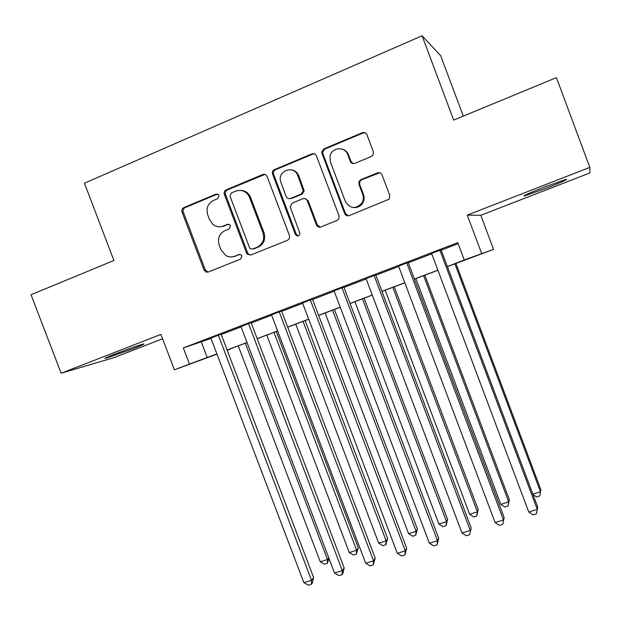 <?xml version="1.0" encoding="UTF-8"?>
<svg xmlns="http://www.w3.org/2000/svg" width="621" height="621" viewBox="0 0 621 621"><rect width="100%" height="100%" fill="white"/><g stroke="black" fill="none" stroke-linecap="round" stroke-linejoin="round"><path stroke-width="0.93" d="M219.003 195.491L218.631 194.823L215.999 194.109L183.824 207.608C182.077 208.563 181.479 210.061 182.046 212.087L204.053 270.011L206.273 272.114L208.291 272.021L240.637 259.066L241.926 255.93L241.088 254.82L238.914 254.525L234.699 256.217C231.649 257.358 228.683 257.125 225.788 255.518L220.998 249.797L219.159 244.946C217.358 238.433 219.298 233.651 224.981 230.601L229.188 228.877L230.469 225.726L229.941 224.887L227.465 224.336L223.257 226.06C219.5 227.441 216.023 226.859 212.809 224.313L209.58 219.702L207.732 214.85C205.931 208.322 207.864 203.517 213.531 200.42L217.73 198.666L219.003 195.491M217.567 194.062L185.097 207.639C183.35 208.594 182.76 210.084 183.319 212.103L205.256 269.848L208.182 272.06M240.063 254.393L234.699 256.217M228.823 224.235L223.257 226.06M544.384 187.045C529.045 193.108 522.385 196.089 524.403 195.972L546.239 188.233C561.485 182.217 568.223 179.221 566.43 179.228L544.384 187.045M115.824 353.706C107.006 357.168 103.56 358.736 105.492 358.41L132.964 348.761C141.829 345.292 145.322 343.7 143.459 343.987C138.258 345.408 129.044 348.645 115.824 353.706M371.335 156.508L373.205 154.745L373.353 151.772L366.941 134.726C365.971 132.762 364.449 132.094 362.385 132.723L323.999 148.823L321.833 151.695L322.035 153.511L344.678 213.562C345.641 215.503 347.139 216.186 349.173 215.603L389.126 199.178L389.786 195.46L382.055 174.889C381.084 172.925 379.563 172.25 377.49 172.863L360.917 179.624L359.054 181.386L358.922 184.305L362.742 194.451C363.79 197.478 363.51 200.373 361.888 203.129C355.693 209.417 350.174 208.866 345.346 201.483L330.419 161.902L329.976 156.461C331.335 147.317 344.919 145.927 347.768 154.699L350.26 161.328C351.222 163.284 352.736 163.952 354.785 163.339L371.335 156.508M589.841 167.391L467.256 215.122L480.786 215.293L589.95 172.933L589.841 167.391L556.4 77.633L453.672 120.086L422.094 35.777L84.44 183.211L113.915 260.494L31.05 294.734L61.13 373.244L160.917 334.393L174.408 369.798L189.459 364.092L183.304 347.939L457.739 242.656L464.236 259.966L493.555 249.37L447.392 266.665M467.256 215.122L481.601 253.384M267.108 176.496C266.168 174.579 264.709 173.919 262.737 174.517L226.184 189.84C224.398 190.818 223.785 192.331 224.352 194.389L246.553 252.957L247.585 254.416L250.868 254.967L287.608 240.257L289.479 238.379L289.51 235.708L267.108 176.496M274.498 169.58L311.944 153.876C313.97 153.263 315.452 153.923 316.415 155.863L339.035 215.829L338.934 218.654L337.063 220.447L320.871 226.937C318.86 227.511 317.378 226.836 316.431 224.903L307.302 200.738C306.347 198.813 304.872 198.138 302.869 198.728L292.258 203.075L290.139 206.816L299.982 233.55C298.957 236.454 297.428 236.764 295.394 234.482L272.456 173.725C272.161 171.823 272.844 170.441 274.498 169.58L275.507 169.735L312.844 154.078L311.944 153.876M61.13 373.244L114.093 357.587L162.586 338.771M221.115 334.176L210.876 338.103M251.109 322.672L240.971 326.561M281.561 310.997L271.517 314.847M312.479 299.143L302.543 302.947M343.879 287.096L334.051 290.869M375.767 274.87L366.048 278.596M408.16 262.45L398.558 266.13M183.304 347.939L211 338.429M221.239 334.509L241.095 326.894M251.233 323.005L271.649 315.181M281.686 311.331L302.668 303.289M312.604 299.477L334.176 291.21M344.011 287.438L366.18 278.938M375.899 275.212L398.69 266.479M408.292 262.792L431.719 253.81M441.197 250.178L458.127 243.688M441.065 249.828L431.587 253.461M463.297 116.104L440.693 55.727L422.094 35.777M480.786 215.293L493.555 249.37M230.593 348.8L227.224 350.26L230.655 348.963M447.361 266.58L464.236 259.966M189.459 364.092L216.892 353.908M227.131 350.027L247.018 342.489M257.164 338.647L277.603 330.9M287.655 327.088L308.668 319.132M318.612 315.359L340.215 307.178M350.05 303.452L372.251 295.037M381.985 291.35L404.799 282.702M414.417 279.062L437.867 270.174M216.977 354.141L174.408 369.798M216.915 353.986L215.013 354.707L216.923 354.001M437.898 270.259L414.448 279.147M404.83 282.788L382.016 291.435M372.282 295.122L350.081 303.529M340.246 307.263L318.643 315.445M308.699 319.21L287.686 327.174M277.634 330.977L257.195 338.724M247.049 342.567L227.162 350.104M201.375 342.124L207.243 357.556M220.331 226.774L224.414 226.028M232.65 256.799L235.817 256.093M264.911 174.4L227.333 189.925C225.555 190.903 224.949 192.409 225.508 194.458L247.639 252.84L248.664 254.3L250.581 255.068M231.291 192.991L230.003 196.174L249.51 247.639L250.084 248.524L252.537 249.052L257.024 247.251C262.799 244.2 264.787 239.388 262.993 232.797L249.106 196.321C245.869 191.051 241.422 189.312 235.755 191.128L231.291 192.991M240.971 190.43C245.054 190.663 248.128 192.65 250.193 196.391L264.034 232.751C265.819 239.318 263.832 244.115 258.08 247.15L253.609 248.951M314.412 153.829L312.844 154.078M304.787 198.549L308.21 200.793L317.308 224.88L320.195 227.123M275.507 169.735C273.861 170.589 273.178 171.963 273.473 173.864L296.333 234.428L298.243 235.98M297.824 175.642C294.338 165.108 277.991 170.131 280.42 180.921L286.11 196.446C287.057 198.371 288.524 199.038 290.512 198.448L301.123 194.094L303.289 190.833L297.824 175.642L298.763 175.774C297.304 172.312 294.781 170.333 291.202 169.828M289.565 198.681L290.512 198.448M298.763 175.774L304.212 190.919L302.054 194.163L291.474 198.51M341.946 149.079C345.09 149.871 347.294 151.811 348.56 154.901L351.044 161.507L353.139 163.579M354.032 207.577C357.673 207.732 360.537 206.265 362.633 203.176C364.248 200.428 364.527 197.54 363.479 194.52L362.742 194.451M379.835 172.762L361.67 179.741L359.807 181.503L359.675 184.414L363.479 194.52M365.264 132.824L363.13 132.995L324.861 149.04L322.703 151.904L322.904 153.721L345.478 213.577L348.296 215.821M238.254 345.905L320.257 561.795L327.477 559.498L245.349 343.211M329.014 558.458L327.345 563.309L324.457 564.225L320.257 561.795M327.345 563.309L327.477 559.498L328.765 557.821M218.297 335.068L311.509 580.286L303.886 582.684L210.814 337.94M221.053 334.013L313.613 577.553L311.509 580.286L311.416 584.268L308.365 585.223L303.886 582.684M313.613 577.553L312.254 583.166L311.416 584.268M266.797 335.084L349.281 552.566L356.601 550.237L358.27 547.854L276.26 331.505M358.27 547.854L356.384 554.103L356.601 550.237L273.993 332.359M356.384 554.103L353.458 555.027L349.281 552.566M295.751 324.115L378.717 543.204L386.146 540.844L387.613 538.508L305.121 320.568M387.613 538.508L385.843 544.757L386.146 540.844L303.056 321.352M385.843 544.757L382.878 545.704L378.717 543.204M325.125 312.984L408.579 533.703L416.117 531.312L417.382 529.03L334.409 309.475M417.382 529.03L415.728 535.279L416.117 531.312L332.538 310.182M415.728 535.279L412.717 536.233L408.579 533.703M354.933 301.697L438.884 524.07L446.522 521.64L447.578 519.412L364.116 298.212M447.578 519.412L446.049 525.669L446.522 521.64L362.454 298.848M446.049 525.669L442.998 526.631L438.884 524.07M248.501 323.487L342.287 570.614L334.548 573.051L240.909 326.398M251.047 322.509L344.174 567.936L342.287 570.614L342.101 574.658L339.012 575.628L334.548 573.051M344.174 567.936L342.854 573.571L342.101 574.658M279.171 311.726L373.539 560.802L365.684 563.27L271.455 314.684M281.499 310.834L375.2 558.17L373.539 560.802L373.26 564.9L370.124 565.878L365.684 563.27M375.2 558.17L373.26 564.9M310.314 299.78L405.28 550.827L397.3 553.334L302.481 302.784M312.417 298.973L406.708 548.258L405.28 550.827L404.9 554.988L401.717 555.989L397.3 553.334M406.708 548.258L404.9 554.988M341.938 287.655L437.502 540.705L429.398 543.251L333.989 290.698M343.817 286.933L438.698 538.19L437.502 540.705L437.029 544.928L433.792 545.937L429.398 543.251M438.698 538.19L437.029 544.928M385.175 290.232L469.623 514.289L477.386 511.82L478.217 509.647L394.265 286.793M478.217 509.647L476.819 515.911L477.386 511.82L392.814 287.344M476.819 515.911L473.722 516.889L469.623 514.289M374.067 275.328L470.237 530.419L462.008 533.004L365.986 278.425M375.705 274.699L471.184 527.966L469.662 534.704L466.371 535.737L462.008 533.004M471.184 527.966L469.662 534.704M415.876 278.604L500.829 504.368L508.7 501.861L509.313 499.75L424.857 275.204M509.313 499.75L508.04 506.006L508.7 501.861L423.623 275.67M508.04 506.006L504.896 507.008L500.829 504.368M406.708 262.815L503.491 519.971L495.123 522.603L398.496 265.959M408.098 262.279L504.174 517.58L502.8 524.326L499.463 525.374L495.123 522.603M504.174 517.58L502.8 524.326M532.865 494.176L540.487 491.754L540.86 489.697L455.899 263.436M540.86 489.697L539.734 495.954L540.487 491.754L454.898 263.824M539.734 495.954L536.544 496.971L533.043 494.65M439.862 250.092L537.266 509.36L528.774 512.03L431.525 253.29M441.003 249.658L537.693 507.039L536.474 513.777L533.082 514.84L528.774 512.03M537.693 507.039L536.474 513.777M217.187 194.187L215.999 194.109M240.024 254.408L238.914 254.525M228.606 224.313L227.465 224.336M205.256 269.848L204.053 270.011M183.319 212.103L182.046 212.087M185.097 207.639L183.824 207.608M247.639 252.84L246.553 252.957M225.508 194.458L224.352 194.389M227.333 189.925L226.184 189.84M263.785 174.648L262.737 174.517M258.08 247.15L257.024 247.251M264.034 232.751L262.993 232.797M250.698 197.532L249.611 197.47M317.308 224.88L316.431 224.903M308.21 200.793L307.302 200.738M296.333 234.428L295.394 234.482M273.613 174.33L272.596 174.198M302.054 194.163L301.123 194.094M303.972 189.56L303.048 189.475M351.044 161.507L350.26 161.328M348.56 154.901L347.768 154.699M359.675 184.414L358.922 184.305M361.67 179.741L360.917 179.624M378.181 173.003L377.49 172.863M345.478 213.577L344.678 213.562M322.904 153.721L322.035 153.511M324.861 149.04L323.999 148.823M363.13 132.995L362.385 132.723M524.403 195.972L524.256 195.568M207.476 271.944L206.273 272.114M248.664 254.3L247.585 254.416M250.193 196.391L249.106 196.321M304.212 190.919L303.289 190.833M273.473 173.864L272.456 173.725M362.633 203.176L361.888 203.129M359.807 181.503L359.054 181.386M322.703 151.904L321.833 151.695"/></g></svg>
